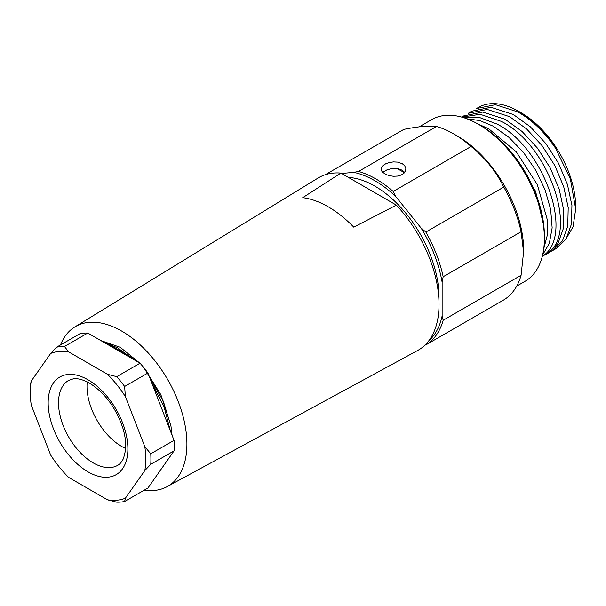 <?xml version="1.0" encoding="UTF-8"?>
<svg xmlns="http://www.w3.org/2000/svg" width="606" height="606" viewBox="0 0 606 606"><rect width="100%" height="100%" fill="white"/><g stroke="black" fill="none" stroke-linecap="round" stroke-linejoin="round"><path stroke-width="0.91" d="M325.339 174.71A98.839 57.062 60 0 1 325.899 174.369L403.808 129.389C418.019 126.495 428.904 125.518 436.449 126.472A98.839 57.062 60 0 1 453.78 133.956L457.666 136.198A93.347 53.896 60 0 1 523.667 250.528A93.347 53.896 60 0 1 523.508 255.747M419.178 126.843L431.699 119.617A93.347 53.896 60 0 1 478.369 124.245A93.347 53.896 60 0 1 478.376 124.245A93.347 53.896 60 0 1 544.377 238.567A93.347 53.896 60 0 1 525.046 281.305L516.698 286.123M480.959 125.737L478.376 124.245L480.959 125.737A89.688 51.783 60 0 1 544.377 235.582L544.377 238.567M325.899 174.369L326.293 174.422M395.885 196.7A97.377 56.222 -120 0 0 353.775 172.384L358.532 171.453A98.839 57.062 60 0 1 393.196 191.466L395.885 196.7L421.079 228.03A97.377 56.222 60 0 1 442.13 282.305L442.13 315.885L443.168 320.256A98.839 57.062 60 0 1 425.836 344.912L424.988 345.087M442.13 315.885A97.377 56.222 60 0 1 428.79 340.777M421.079 228.03L425.836 232.068A98.839 57.062 60 0 1 443.168 276.737L442.13 282.305M443.168 320.256L521.084 275.275A98.839 57.062 60 0 1 503.753 299.932L425.836 344.912M425.836 232.068L503.753 187.087A98.839 57.062 60 0 1 521.084 231.757L443.168 276.737M457.666 136.198L453.78 133.956A98.839 57.062 60 0 1 471.112 146.485L393.196 191.466M436.449 126.472L358.532 171.453M402.27 163.696L404.679 165.726L405.831 168.203L405.611 170.824L404.005 173.21L401.225 175.028L397.604 176.081L393.506 176.285L389.385 175.687L385.719 174.407L382.257 171.968L381.106 169.847L381.325 167.65L382.931 165.567L385.711 163.794L389.332 162.522L393.43 161.916L397.551 162.113L402.27 163.696M353.775 172.384L341.557 173.475M438.956 300.765A90.786 52.419 -120 0 0 374.834 186.11A90.786 52.419 60 0 0 348.397 177.429M404.74 172.392L402.27 170.271L398.884 168.96L394.892 168.483L390.734 168.847L386.855 169.93L382.689 172.415M396.839 168.604A89.324 51.571 60 0 1 404.437 172.763M476.543 108.527L478.482 107.398A80.537 46.495 60 0 1 518.751 111.39L521.342 112.883A76.879 44.382 60 0 1 575.7 207.04L575.7 209.191L570.413 179.096L555.55 148.205C544.559 132.047 531.985 119.95 517.835 111.921L495.473 104.694L476.528 108.535M556.709 248.225L566.224 238.681L571.481 224.023L571.928 205.389L567.436 184.519L558.52 163.294L545.794 143.501L530.318 126.768L513.343 114.511L490.996 107.285L472.036 111.125L468.324 113.269L487.254 109.444L509.616 116.663L526.591 128.911L542.067 145.645L554.785 165.461L563.709 186.693L568.208 207.555L567.754 226.19L562.482 240.847L552.983 250.384L550.649 251.566M548.491 252.975L557.997 243.43L563.269 228.765L563.716 210.13L559.209 189.269L550.293 168.044L537.583 148.25L522.107 131.51L505.131 119.253L482.77 112.034L463.825 115.867L461.704 117.087M542.279 256.421L543.612 255.406C574.185 234.628 544.203 147.44 496.912 124.003L479.278 117.412L463.317 117.556M466.946 118.799L479.679 120.533L493.186 126.154L508.934 137.335L523.478 152.439L535.825 170.369L545.074 189.86L550.665 209.487L552.149 227.833L549.347 243.324L542.65 254.914M461.795 117.117L480.134 114.284L501.404 121.405C548.938 145.046 578.586 232.219 548.112 252.808M546.991 252.111L548.104 252.816L542.506 256.262M515.448 157.424L535.56 191.276L543.908 226.394M543.756 248.68L547.233 235.537L547.294 219.758L537.333 184.633L516.259 151.795L488.694 128.745L477.74 123.882M518.751 111.39A80.537 46.495 60 0 1 555.55 148.205M565.512 239.802L573.026 226.871L575.692 209.184M503.753 187.087C496.2 171.634 485.323 158.098 471.112 146.485M521.084 275.275L523.576 252.073L521.084 231.757M100.838 340.572L120.223 347.299L139.638 362.971M143.758 367.6L160.87 394.726L170.809 425.23M60.502 344.928A92.248 53.26 60 0 1 74.871 326.914A92.248 53.26 60 0 1 121.677 331.073A92.248 53.26 -120 0 1 182.126 412.989A92.248 53.26 -120 0 1 167.112 486.679L417.663 350.473A99.573 57.487 -120 0 0 396.362 205.116L353.752 227.144A98.377 56.797 -120 0 0 328.24 206.82A98.377 56.797 -120 0 0 302.727 197.685L340.883 173.089A99.573 57.487 60 0 0 318.105 178.028L74.871 326.914M144.319 490.11A92.248 53.26 -120 0 0 167.112 486.679M396.362 205.116L340.883 173.089M87.219 381.901A49.056 28.323 -120 0 0 121.677 446.448A49.056 28.323 -120 0 0 125.662 448.485M30.3 392.499L30.3 389.514A85.294 49.245 -120 0 1 30.474 384.355L31.239 381.076A81.636 47.132 -120 0 0 30.3 392.499A81.636 47.132 -120 0 0 31.239 405.005L50.662 455.061A81.636 47.132 -120 0 0 68.607 477.384L107.444 499.806L116.738 502.185A85.294 49.245 -120 0 0 124.624 501.48L147.925 488.035L174.051 450.856A85.294 49.245 -120 0 0 174.051 440.35L147.925 373.008L124.624 386.454L125.389 396.597A81.636 47.132 -120 0 0 107.444 374.273L116.738 376.652L140.039 363.199L87.779 333.027A85.294 49.245 -120 0 0 79.894 333.732L56.6 347.185A85.294 49.245 -120 0 1 64.486 346.48L68.607 351.844L107.444 374.273M68.607 351.844A81.636 47.132 -120 0 0 50.662 353.45L56.6 347.185M31.239 381.076L50.662 353.45M107.444 499.806A81.636 47.132 -120 0 0 125.389 498.208L124.624 501.48M174.051 450.856L150.75 464.31L144.811 470.574L125.389 498.208M144.811 470.574A81.636 47.132 -120 0 0 144.811 446.652L150.75 453.796L174.051 440.35M125.389 396.597L144.811 446.652M147.925 373.008A85.294 49.245 -120 0 0 140.039 363.199M107.595 344.466L116.352 348.495L127.328 355.858M133.653 359.51L117.556 347.799L103.762 342.254M160.878 469.597L168.877 458.212M172.059 435.222L170.975 426.177L163.332 401.27L149.614 377.371M148.978 375.735L160.87 394.726M151.758 382.886L164.052 406.702L170.369 430.866M166.302 461.878L161.802 468.286M150.75 464.31A85.294 49.245 -120 0 0 150.75 453.796M124.624 386.454A85.294 49.245 -120 0 0 116.738 376.652M87.779 333.027L64.486 346.48M93.203 462.893A49.056 28.323 60 0 1 61.153 419.663A49.056 28.323 60 0 1 68.675 380.356L73.228 378.841C77.56 378.129 82.999 379.568 89.536 383.151C104.921 392.824 116.064 407.906 122.957 428.397C125.381 436.676 126.222 444.031 125.487 450.47L123.609 458.121C122.071 461.636 120.109 464.029 117.731 465.317A49.056 28.323 60 0 1 93.203 462.893M88.022 471.854A56.373 32.55 60 0 1 48.162 402.816A56.373 32.55 60 0 1 88.022 379.795A56.373 32.55 60 0 1 127.889 448.841A56.373 32.55 60 0 1 88.022 471.854M556.694 248.233L552.967 250.392M548.483 252.982L544.749 255.134M523.667 250.528L523.667 252.073M171.006 426.215L170.597 423.814M130.548 356.767L132.805 358.646"/></g></svg>
